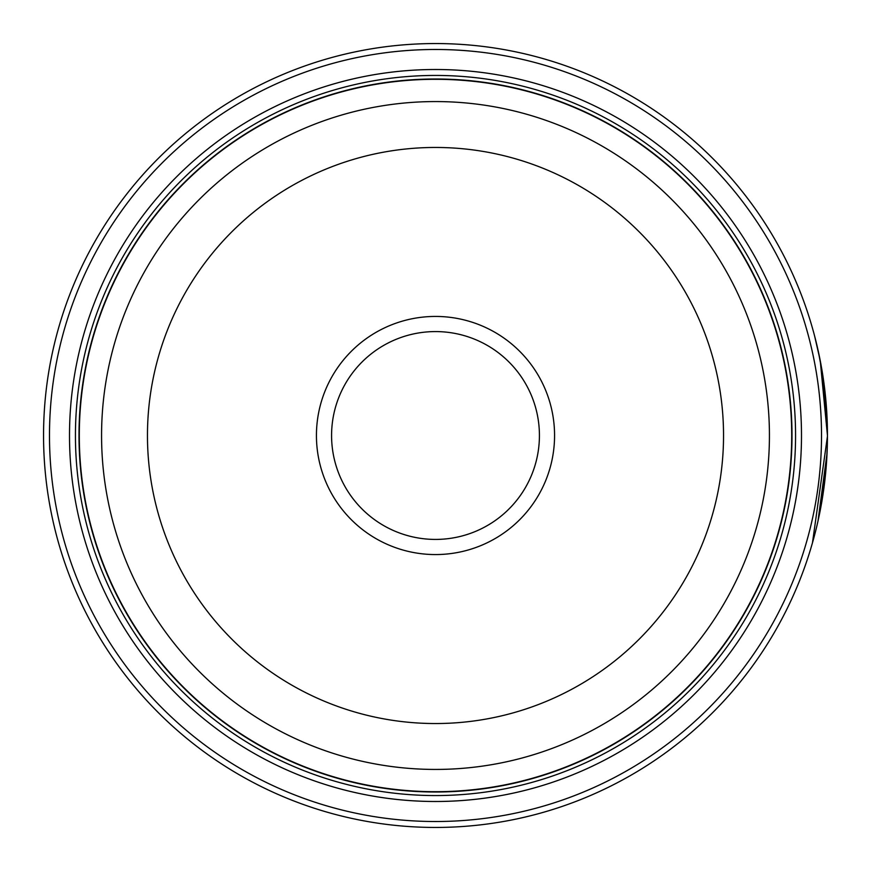 <?xml version="1.0" encoding="UTF-8"?>
<svg xmlns="http://www.w3.org/2000/svg" width="871" height="871" viewBox="0 0 871 871"><rect width="100%" height="100%" fill="white"/><g stroke="black" fill="none" stroke-linecap="round" stroke-linejoin="round"><path stroke-width="1.31" d="M791.815 435.5A356.315 356.315 0 0 1 435.5 791.815A356.315 356.315 0 0 1 79.185 435.5A356.315 356.315 0 0 1 435.5 79.185A356.315 356.315 0 0 1 791.815 435.5A356.315 356.315 0 0 0 435.5 79.185A356.315 356.315 0 0 0 79.185 435.5M814.603 335.966L820.242 360.659L827.45 435.5A391.95 391.95 0 0 1 435.5 827.45A391.95 391.95 0 0 1 43.55 435.5A391.95 391.95 0 0 1 435.5 43.55A391.95 391.95 0 0 1 827.45 435.5L822.866 375.706L818.228 351.002M827.45 436.251L812.469 542.818M821.56 503.22L826.078 468.217L827.287 446.91M826.731 411.863L827.243 422.707M827.265 423.35L827.308 424.808M554.566 435.5A119.066 119.066 0 0 0 435.5 316.434A119.066 119.066 0 0 0 316.434 435.5A119.066 119.066 0 0 0 435.5 554.566A119.066 119.066 0 0 0 554.566 435.5M539.421 435.5A103.921 103.921 0 0 0 435.5 331.579A103.921 103.921 0 0 0 331.579 435.5A103.921 103.921 0 0 0 435.5 539.421A103.921 103.921 0 0 0 539.421 435.5M49.484 435.5A386.016 386.016 0 0 0 435.5 821.516A386.016 386.016 0 0 0 821.516 435.5A386.016 386.016 0 0 0 435.5 49.484A386.016 386.016 0 0 0 49.484 435.5M817.978 521.141L827.047 453.279M801.494 435.5A365.994 365.994 0 0 0 435.5 69.506A365.994 365.994 0 0 0 69.506 435.5A365.994 365.994 0 0 0 435.5 801.494A365.994 365.994 0 0 0 801.494 435.5M795.561 435.5A360.061 360.061 0 0 0 435.5 75.439A360.061 360.061 0 0 0 75.439 435.5A360.061 360.061 0 0 0 435.5 795.561A360.061 360.061 0 0 0 795.561 435.5M792 435.5A356.5 356.5 0 0 1 435.5 792A356.5 356.5 0 0 1 79 435.5A356.5 356.5 0 0 1 435.5 79A356.5 356.5 0 0 1 792 435.5M818.794 353.604L815.31 338.688M820.057 359.723L819.557 357.23M79.305 435.5A356.195 356.195 0 0 0 435.5 791.695A356.195 356.195 0 0 0 791.695 435.5A356.195 356.195 0 0 0 435.5 79.305A356.195 356.195 0 0 0 79.305 435.5M769.431 435.5A333.931 333.931 0 0 1 435.5 769.431A333.931 333.931 0 0 1 101.569 435.5A333.931 333.931 0 0 1 435.5 101.569A333.931 333.931 0 0 1 769.431 435.5M147.46 435.5A288.04 288.04 0 0 0 435.5 723.54A288.04 288.04 0 0 0 723.54 435.5A288.04 288.04 0 0 0 435.5 147.46A288.04 288.04 0 0 0 147.46 435.5"/></g></svg>
